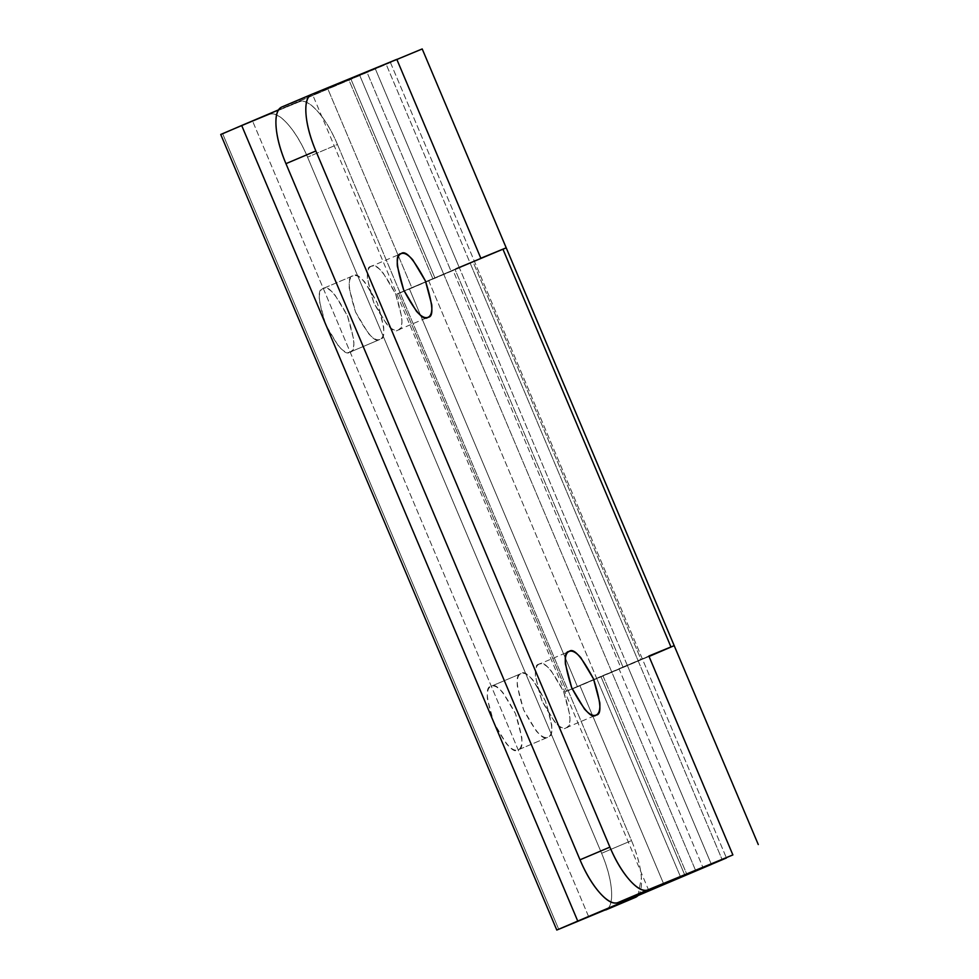 <?xml version="1.0" encoding="UTF-8"?>
<svg xmlns="http://www.w3.org/2000/svg" width="979" height="979" viewBox="0 0 979 979"><rect width="100%" height="100%" fill="white"/><g stroke="black" fill="none" stroke-linecap="round" stroke-linejoin="round"><path stroke-width="0.73" stroke-dasharray="4.89 3.67" d="M371.212 266.349C368.202 267.573 366.954 271.734 367.455 278.831L373.77 302.633L386.46 323.829C391.208 329.177 395.088 331.22 398.098 329.984C403.997 329.69 403.14 317.588 395.528 293.7C383.695 271.538 375.581 262.421 371.212 266.349C365.302 266.643 366.158 278.746 373.77 302.633C385.604 324.795 393.717 333.912 398.098 329.984C401.096 328.76 402.345 324.6 401.843 317.502L395.528 293.7L382.838 272.505C378.09 267.157 374.211 265.113 371.212 266.349L401.072 253.683M398.098 329.984L428.043 317.294M539.245 664.129C536.235 665.365 534.987 669.526 535.489 676.611L541.803 700.426L554.493 721.621C559.254 726.969 563.121 729.012 566.131 727.776C572.03 727.483 571.173 715.38 563.561 691.492C551.728 669.33 543.614 660.213 539.245 664.129C533.335 664.435 534.191 676.538 541.803 700.426C553.649 722.588 561.75 731.705 566.131 727.776C569.129 726.553 570.378 722.392 569.876 715.294L563.561 691.492L550.871 670.297C546.123 664.949 542.244 662.905 539.245 664.129L569.105 651.476M566.131 727.776L596.076 715.086M281.891 106.98L366.905 72.03L450.927 270.926L473.016 261.834L641.049 659.626L627.38 665.524L459.347 267.732L627.38 665.524L596.921 678.325L620.992 668.045L452.959 270.253L443.707 274.169L454.954 269.274L396.85 294.043L506.216 247.846M311.848 94.278L396.813 59.352L366.905 72.03L450.927 270.926L480.836 258.248L430.026 280.067L472.257 262.237L428.655 280.618L443.707 274.169L359.685 75.273L350.935 79.115L434.945 278.012L428.655 280.618L596.688 678.398L620.992 668.045L452.959 270.253L454.954 269.274L622.987 667.066L454.954 269.274L396.874 294.018L470.214 263.265L638.247 661.058L470.214 263.265L506.167 247.883L470.214 263.265L386.203 64.369L422.059 48.999M649.053 656.468L564.871 691.847L641.049 659.626L618.961 668.706L702.983 867.602L618.961 668.706L648.869 656.028L618.961 668.706L642.432 659.075L627.38 665.524L711.39 864.42L627.38 665.524L641.049 659.626L602.978 675.804L687.001 874.7L602.978 675.804L579.923 685.643L663.823 884.27M459.347 267.732L398.588 293.492L459.347 267.732L375.324 68.836L459.347 267.732L473.016 261.834L641.049 659.626L566.621 691.284L627.38 665.524M674.103 645.687L577.5 686.805L638.247 661.058L722.269 859.954L638.247 661.058L674.201 645.675L565.421 691.639L620.992 668.045M353.04 275.797L323.094 288.499L353.04 275.797C350.029 277.033 348.781 281.193 349.283 288.279L355.597 312.093L368.288 333.288C373.048 338.624 376.915 340.68 379.925 339.444C375.544 343.372 367.443 334.255 355.597 312.093C347.986 288.205 347.129 276.102 353.04 275.797C357.408 271.881 365.522 280.997 377.356 303.147C384.967 327.047 385.824 339.138 379.925 339.444C382.924 338.208 384.172 334.047 383.67 326.962L377.356 303.147L364.665 281.964C359.917 276.616 356.038 274.561 353.04 275.797L323.131 288.475C317.22 288.781 318.077 300.883 325.701 324.771C337.535 346.933 345.636 356.05 350.017 352.122L379.925 339.444L350.017 352.122C347.007 353.358 343.139 351.302 338.391 345.966L325.701 324.771L319.374 300.957C318.873 293.871 320.121 289.711 323.131 288.475C326.129 287.239 330.009 289.294 334.757 294.642L347.447 315.825L353.762 339.64C354.263 346.725 353.015 350.886 350.017 352.122L379.925 339.444M521.073 673.589L491.128 686.291C485.254 686.573 486.11 698.676 493.734 722.563C505.568 744.725 513.669 753.842 518.05 749.914L547.959 737.236C543.578 741.164 535.476 732.047 523.63 709.885C516.019 685.998 515.162 673.895 521.073 673.589C518.062 674.825 516.814 678.985 517.316 686.071L523.63 709.885L536.333 731.08C541.081 736.416 544.948 738.472 547.959 737.236C550.957 736 552.205 731.839 551.703 724.754L545.389 700.94L532.698 679.756C527.95 674.409 524.071 672.353 521.073 673.589C525.442 669.673 533.555 678.79 545.389 700.94C553 724.839 553.857 736.93 547.959 737.236L518.05 749.914C515.04 751.15 511.173 749.094 506.424 743.759L493.734 722.563L487.407 698.749C486.906 691.663 488.154 687.503 491.164 686.267C494.162 685.031 498.042 687.087 502.79 692.434L515.48 713.618L521.807 737.432C522.296 744.517 521.048 748.678 518.05 749.914L518.087 749.902C523.949 749.608 523.104 737.517 515.48 713.618C503.647 691.468 495.545 682.351 491.164 686.267L521.073 673.589L491.128 686.291M428.655 280.618L680.699 877.294L596.688 678.398L602.978 675.804L566.315 691.186L648.918 656.15L600.861 676.428L684.884 875.324L600.861 676.428L564.871 691.835L579.923 685.643L663.946 884.539M390.376 62.387L726.442 857.971L390.376 62.387L359.685 75.273L389.006 62.937L375.324 68.836L711.39 864.42L375.324 68.836L389.006 62.937L278.477 109.893L389.006 62.937L359.685 75.273L695.763 870.857L359.685 75.273L443.707 274.169L429.255 280.337L473.016 261.834M344.632 81.722L396.862 59.462L348.818 79.74L432.828 278.636L348.818 79.74L312.815 95.147L327.867 88.954L411.89 287.85L434.945 278.012L350.935 79.115L327.867 88.954L411.89 287.85L396.838 294.043L491.862 253.757M506.07 247.895L470.214 263.265L386.203 64.369L252.558 121.029L299.452 101.743C304.151 99.809 310.208 103.015 317.624 111.361C325.04 119.707 331.648 130.745 337.449 144.476L631.516 840.618C637.317 854.349 640.609 866.745 641.392 877.82L637.929 895.712M588.624 916.613L252.558 121.029L588.624 916.613M637.782 895.761A53.98 18.368 -113 0 0 631.516 840.618L601.608 853.296A53.98 18.368 67 0 1 605.622 910.005C610.309 908.071 612.267 901.573 611.483 890.498C610.7 879.423 607.408 867.027 601.608 853.296L307.553 157.154C301.752 143.423 295.132 132.385 287.716 124.039C280.3 115.693 274.242 112.487 269.543 114.421L222.649 133.707L558.715 929.279L222.649 133.707L269.543 114.421A53.98 18.368 67 0 1 307.553 157.154L601.608 853.296L631.516 840.618L337.449 144.476L307.553 157.154L337.449 144.476A53.98 18.368 -113 0 0 299.452 101.743L252.558 121.029L422.157 48.987M398.588 293.492L566.621 691.284L398.588 293.492L470.214 263.265L409.467 289.013L577.5 686.805L409.467 289.013L398.588 293.492M375.324 68.836L350.935 79.115M518.087 749.902L547.959 737.236M350.017 352.122C355.915 351.816 355.059 339.725 347.447 315.825C335.613 293.676 327.512 284.559 323.131 288.475M220.728 134.466L222.649 133.707M577.5 686.805L566.621 691.284L577.5 686.805M434.945 278.012L398.734 293.308L432.828 278.636M602.978 675.804L641.049 659.626M648.881 890.743L312.815 95.159"/><path stroke-width="1.47" d="M428.007 317.306C423.626 321.234 415.512 312.117 403.678 289.955C396.067 266.068 395.21 253.965 401.121 253.671C404.119 252.435 407.998 254.479 412.746 259.827L425.437 281.022L431.751 304.824C432.253 311.922 431.005 316.082 428.007 317.306C424.996 318.542 421.117 316.498 416.369 311.151L403.678 289.955L397.364 266.153C396.862 259.056 398.11 254.895 401.121 253.671C405.49 249.743 413.603 258.86 425.437 281.022C433.048 304.91 433.905 317.012 428.007 317.306L428.007 317.306M596.04 715.098C591.659 719.027 583.545 709.91 571.712 687.747C564.1 663.86 563.243 651.757 569.154 651.451C572.152 650.227 576.031 652.271 580.78 657.619L593.47 678.814L599.784 702.616C600.286 709.714 599.038 713.875 596.04 715.098C593.029 716.334 589.15 714.291 584.402 708.943L571.712 687.747L565.397 663.946C564.895 656.848 566.143 652.687 569.154 651.451C573.523 647.535 581.636 656.652 593.47 678.814C601.082 702.702 601.938 714.805 596.04 715.098L596.076 715.086M491.862 253.757L506.167 247.883L480.836 258.248L396.813 59.352L311.848 94.278A53.98 18.368 -113 0 0 315.862 150.986L285.954 163.664L315.862 150.986L609.917 847.129L580.009 859.807L285.954 163.664L580.009 859.807L609.917 847.129A53.98 18.368 -113 0 0 647.914 889.862L618.006 902.54C613.319 904.474 607.261 901.255 599.833 892.909C592.417 884.575 585.809 873.537 580.009 859.807A53.98 18.368 67 0 0 618.006 902.54L732.879 854.924L618.006 902.54L732.879 854.924L648.869 656.028L670.958 646.948L502.925 249.155L480.836 258.248L396.813 59.352L311.848 94.278C307.149 96.211 305.203 102.709 305.986 113.784C306.77 124.859 310.062 137.256 315.862 150.986L609.917 847.129C615.718 860.859 622.326 871.897 629.742 880.231C637.17 888.577 643.227 891.796 647.914 889.862L732.879 854.924L648.869 656.028L674.201 645.675L506.216 247.846L502.925 249.155L670.958 646.948L674.25 645.638L649.053 656.468M285.954 163.664C280.153 149.934 276.861 137.537 276.078 126.462C275.295 115.387 277.253 108.889 281.94 106.956A53.98 18.368 67 0 0 285.954 163.664M311.848 94.278L281.94 106.956M674.103 645.687L648.918 656.15L674.201 645.675L758.272 844.534M687.001 874.7L588.624 916.613L680.699 877.294M422.059 48.999L396.862 59.462L422.157 48.987M456.043 268.821L506.07 247.895M637.929 895.712L558.715 929.279L635.518 897.327A53.98 18.368 -113 0 0 637.782 895.761M711.39 864.42L577.745 921.08L241.678 125.496L278.477 109.893L220.728 134.466L556.794 930.05L726.442 857.971M222.649 133.707L241.678 125.496L577.745 921.08L556.794 930.05M281.879 106.98L311.787 94.302M422.206 48.95L506.216 247.846M648.551 889.984L648.881 890.743M635.591 897.302L605.683 909.98"/></g></svg>
